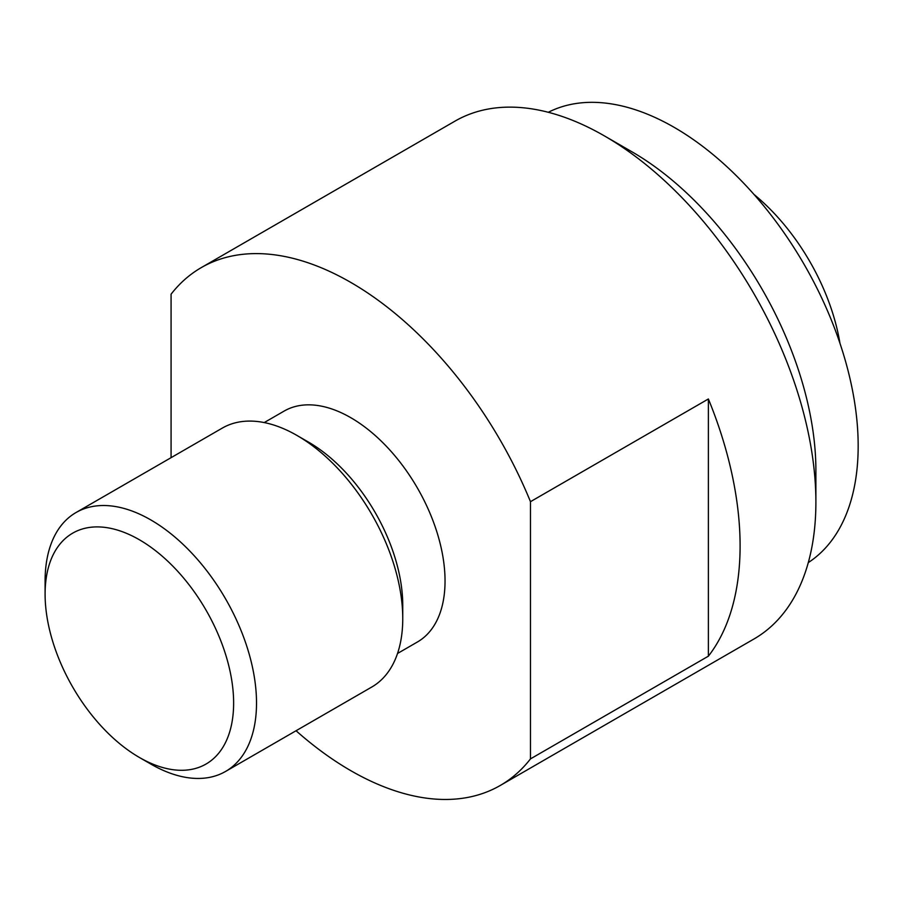 <?xml version="1.0" encoding="UTF-8"?>
<svg xmlns="http://www.w3.org/2000/svg" width="902" height="902" viewBox="0 0 902 902"><rect width="100%" height="100%" fill="white"/><g stroke="black" fill="none" stroke-linecap="round" stroke-linejoin="round"><path stroke-width="1.35" d="M548.303 112.288A260.114 150.183 60 0 1 674.245 127.396A260.114 150.183 60 0 1 843.054 352.919A260.114 150.183 60 0 1 808.293 562.6M815.893 470.382A260.114 150.183 -120 0 0 631.964 151.807L604.475 135.943A298.979 172.62 60 0 1 815.893 502.121L815.893 470.382M815.893 502.121A298.979 172.62 60 0 1 753.971 638.988L500.272 785.462A298.979 172.62 -120 0 0 530.477 758.886L530.477 501.681A298.979 172.62 -120 0 0 350.777 282.416A298.979 172.62 -120 0 0 201.293 267.601A298.979 172.62 -120 0 0 171.076 294.187L171.076 457.664M530.477 501.681L708.386 398.977A298.979 172.62 60 0 1 708.386 656.171L530.477 758.886M296.059 730.744A298.979 172.62 -120 0 0 350.777 770.658A298.979 172.62 -120 0 0 500.272 785.462M264.218 422.576L284.119 411.087A133.304 76.963 60 0 1 350.777 417.682A133.304 76.963 60 0 1 437.865 535.157A133.304 76.963 60 0 1 417.434 641.987L397.534 653.476M225.556 771.447L371.793 687.02A149.495 86.31 -120 0 0 402.754 618.58L402.754 605.366A133.304 76.963 -120 0 0 308.495 442.093L297.051 435.497A149.495 86.31 -120 0 0 297.051 435.486A149.495 86.31 -120 0 0 222.309 428.089L76.061 512.516A149.495 86.31 60 0 1 150.803 519.924A149.495 86.31 60 0 1 256.518 703.019A149.495 86.31 60 0 1 225.556 771.447A149.495 86.31 60 0 1 150.803 764.05L139.359 757.443A133.304 76.963 -120 0 0 233.629 703.019A133.304 76.963 -120 0 0 139.359 539.746A133.304 76.963 -120 0 0 45.1 594.17A133.304 76.963 -120 0 0 139.359 757.443M402.754 618.58A149.495 86.31 -120 0 0 297.051 435.497M76.061 512.516A149.495 86.31 60 0 0 45.1 580.956L45.1 594.17M201.293 267.601L454.98 121.139A298.979 172.62 60 0 1 604.475 135.943M708.386 398.977L708.386 656.171M839.965 343.346A156.971 90.628 -120 0 0 754.016 194.471"/></g></svg>

